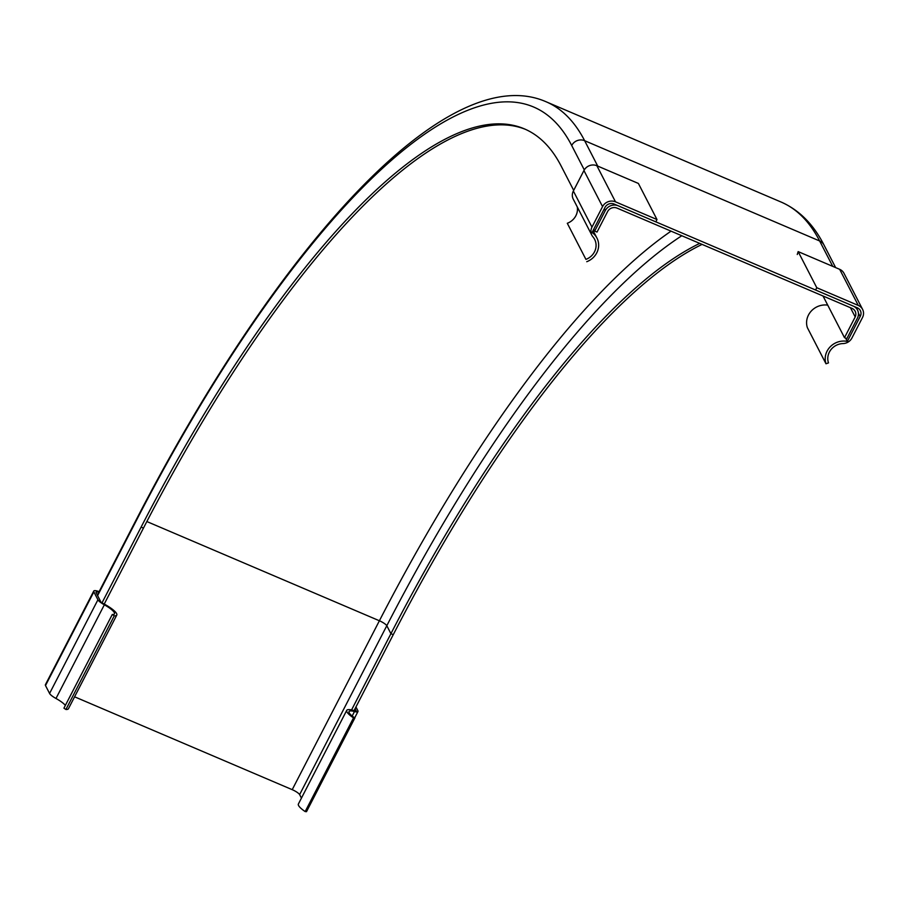 <?xml version="1.0" encoding="UTF-8"?>
<svg xmlns="http://www.w3.org/2000/svg" width="908" height="908" viewBox="0 0 908 908"><rect width="100%" height="100%" fill="white"/><g stroke="black" fill="none" stroke-linecap="round" stroke-linejoin="round"><path stroke-width="1.36" d="M591.868 235.251L573.254 199.147A9.761 9.046 -27.3 0 1 573.357 191.021L583.935 170.522A9.761 9.046 -27.3 0 1 596.874 165.733L638.381 183.439L656.995 219.543L615.488 201.826A9.761 9.046 152.7 0 0 602.56 206.615L591.971 227.113A9.761 9.046 152.7 0 0 591.868 235.251A9.761 9.046 152.7 0 0 592.935 236.84A15.005 13.915 -27.3 0 1 594.638 239.36A15.005 13.915 -27.3 0 1 585.921 259.382L567.296 223.277A15.005 13.915 152.7 0 0 577.261 206.922M585.921 259.382L567.296 223.277M586.75 261.708A17.751 16.457 152.7 0 0 596.942 238.066A17.751 16.457 152.7 0 0 592.05 232.493L604.898 207.614A6.833 6.333 -27.3 0 1 614.296 204.13L655.814 221.847L656.995 219.543M797.269 254.501L798.155 251.607L839.673 269.324A9.761 9.046 -27.3 0 1 843.986 273.297L862.6 309.401A9.761 9.046 -27.3 0 1 862.498 317.528L851.92 338.026A9.761 9.046 -27.3 0 1 843.078 343.565A15.005 13.915 152.7 0 0 828.493 362.882L825.996 363.779L807.382 327.686A17.751 16.457 -27.3 0 1 827.721 305.133M825.996 363.779A17.751 16.457 -27.3 0 1 830.082 346.924A17.751 16.457 -27.3 0 1 847.323 341.408L845.643 338.151M847.323 341.408L860.16 316.529L858.423 313.169M860.16 316.529A6.833 6.333 152.7 0 0 857.095 307.733L815.577 290.015L816.769 287.711L798.155 251.607M816.769 287.711L858.287 305.429A9.761 9.046 -27.3 0 1 862.6 309.401M99.12 591.63A9.761 2.225 27.3 0 0 93.751 591.051A9.761 2.225 27.3 0 0 93.853 591.88L97.928 599.779A9.761 2.225 27.3 0 0 104.341 604.807A15.005 3.428 -152.7 0 1 114.453 613.853A15.005 3.428 -152.7 0 1 112.286 614.489L114.272 615.817A17.751 4.052 27.3 0 0 116.78 615.068A17.751 4.052 27.3 0 0 101.128 602.458L96.191 592.879A6.833 1.566 -152.7 0 1 96.066 592.209A6.833 1.566 -152.7 0 1 98.802 592.266M116.78 615.068L68.429 708.739A17.751 4.052 -152.7 0 1 65.921 709.489L114.272 615.817M65.921 709.489L63.935 708.161L112.286 614.489M65.365 705.391A15.005 3.428 27.3 0 0 55.99 698.479A9.761 2.225 -152.7 0 1 49.577 693.451L45.502 685.551A9.761 2.225 -152.7 0 1 45.4 684.734L93.751 591.051M355.039 708.739L356.401 711.373A17.751 4.052 27.3 0 0 346.731 710.362A17.751 4.052 27.3 0 0 353.507 717.899L354.858 717.99A15.005 3.428 -152.7 0 1 349.047 711.566A15.005 3.428 -152.7 0 1 354.483 711.543A9.761 2.225 27.3 0 0 357.968 711.509A9.761 2.225 27.3 0 0 357.865 710.692L355.947 706.969M346.731 710.362L298.38 804.034A17.751 4.052 27.3 0 0 305.167 811.57L306.507 811.661L354.858 717.99M353.507 717.899L305.167 811.57M104.238 604.058L143.453 528.093A679.127 202.121 113.1 0 1 525.55 129.39M101.991 602.889L141.115 527.105A679.127 202.121 113.1 0 1 524.393 128.879A679.127 202.121 113.1 0 1 561.121 165.982L573.697 190.362M593.73 229.236L594.683 231.075L597.021 232.073L607.724 211.348A7.105 6.594 -27.3 0 1 617.009 208.091L852.01 308.368A7.105 6.594 152.7 0 1 855.2 316.937L844.497 337.663L846.835 338.661L857.413 318.163A9.761 9.046 -27.3 0 0 857.527 310.037L856.119 307.313M857.527 310.037A9.761 9.046 -27.3 0 0 853.202 306.064L618.2 205.787A9.761 9.046 152.7 0 0 605.273 210.577L594.683 231.075M74.592 696.811L292.217 789.665A7.105 1.623 -152.7 0 1 299.629 794.602L301.445 798.121M850.433 307.687L855.2 316.937M823.011 295.985L844.497 337.663M299.629 794.602L386.808 625.703A703.087 209.249 113.1 0 1 681.795 235.739M351.566 709.942L390.917 633.693A679.127 202.121 113.1 0 1 699.739 243.389M354.075 710.601L393.255 634.681A679.127 202.121 113.1 0 1 702.077 244.388M615.488 201.826L596.874 165.733M602.56 206.615L583.935 170.522M591.971 227.113L573.357 191.021M858.287 305.429L839.673 269.324M45.502 685.551L93.853 591.88M49.577 693.451L97.928 599.779M55.99 698.479L104.341 604.807M354.483 711.543L352.179 716.015M141.115 527.105L143.453 528.093M97.599 595.614L137.04 519.194A702.826 209.169 113.1 0 1 571.699 145.484L584.287 169.898M97.338 595.103L136.938 518.377A9.761 2.225 27.3 0 0 137.04 519.194M604.319 208.727L605.273 210.577M136.938 518.377C279.085 243.185 448.155 58.77 546.094 101.764A712.587 212.075 113.1 0 1 584.639 140.695A9.761 9.046 152.7 0 0 571.699 145.484M546.094 101.764L781.096 202.041A712.587 212.075 113.1 0 1 819.64 240.972L584.639 140.695L597.725 166.096M835.644 267.61L823.953 244.944A9.761 9.046 -27.3 0 0 819.64 240.972L832.738 266.362M393.255 634.681L390.917 633.693L386.808 625.703A7.105 1.623 27.3 0 0 379.396 620.766A709.92 211.292 113.1 0 1 671.046 231.154M146.846 521.544L379.396 620.766L292.217 789.665M596.942 238.066L593.06 230.541M354.688 717.865L357.968 711.509M781.096 202.041C799.142 209.986 813.432 224.287 823.953 244.944"/></g></svg>
